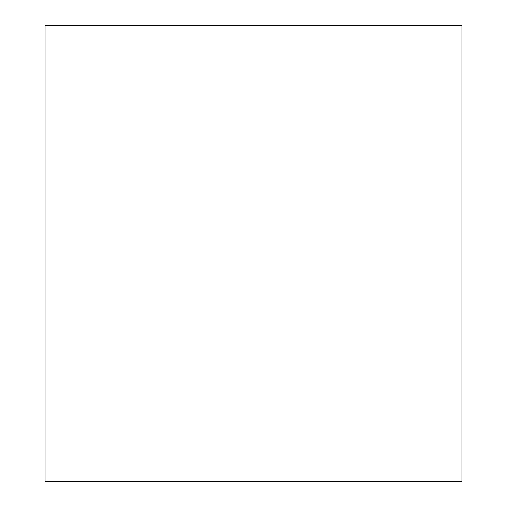 <?xml version="1.0" encoding="UTF-8"?>
<svg xmlns="http://www.w3.org/2000/svg" width="507" height="507" viewBox="0 0 507 507"><rect width="100%" height="100%" fill="white"/><g stroke="black" fill="none" stroke-linecap="round" stroke-linejoin="round"><path stroke-width="0.76" d="M45.053 481.65L45.053 25.35L461.947 25.35L461.947 481.65L45.053 481.65"/></g></svg>
